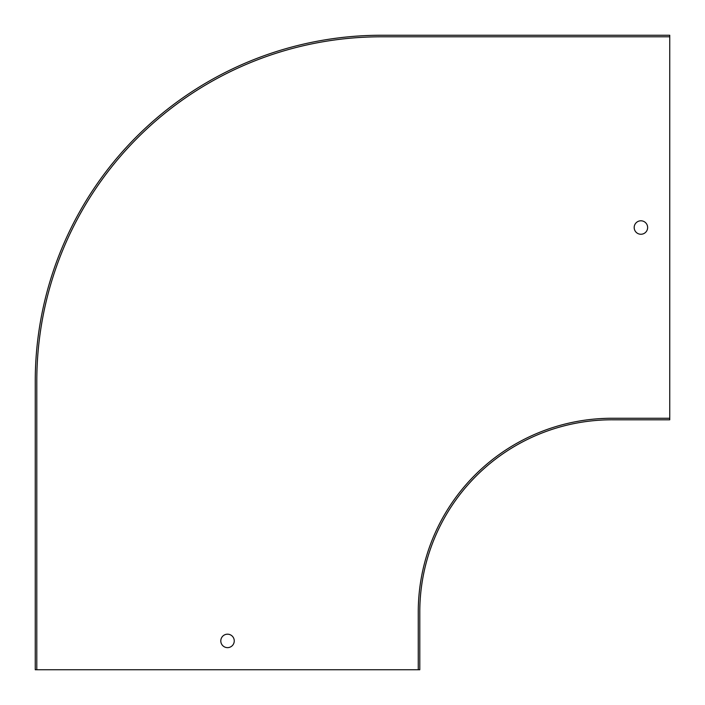 <?xml version="1.0" encoding="UTF-8"?>
<svg xmlns="http://www.w3.org/2000/svg" width="705" height="705" viewBox="0 0 705 705"><rect width="100%" height="100%" fill="white"/><g stroke="black" fill="none" stroke-linecap="round" stroke-linejoin="round"><path stroke-width="1.06" d="M669.75 36.792L669.75 35.25L381.343 35.25A346.093 346.093 0 0 0 35.25 381.343L35.25 669.75L418.259 669.75L418.259 612.072A193.813 193.813 0 0 1 612.072 418.259L669.75 418.259L669.75 36.792L381.343 36.792A344.551 344.551 0 0 0 36.792 381.343L36.792 669.75M669.75 418.259L669.75 419.792L612.072 419.792A192.271 192.271 0 0 0 419.792 612.072L419.792 669.75L418.259 669.75M640.907 234.254A6.733 6.733 0 0 1 634.183 227.521A6.733 6.733 0 0 1 640.907 220.797A6.733 6.733 0 0 1 647.639 227.521A6.733 6.733 0 0 1 640.907 234.254M227.521 647.639A6.733 6.733 0 0 1 220.797 640.907A6.733 6.733 0 0 1 227.521 634.183A6.733 6.733 0 0 1 234.254 640.907A6.733 6.733 0 0 1 227.521 647.639"/></g></svg>

